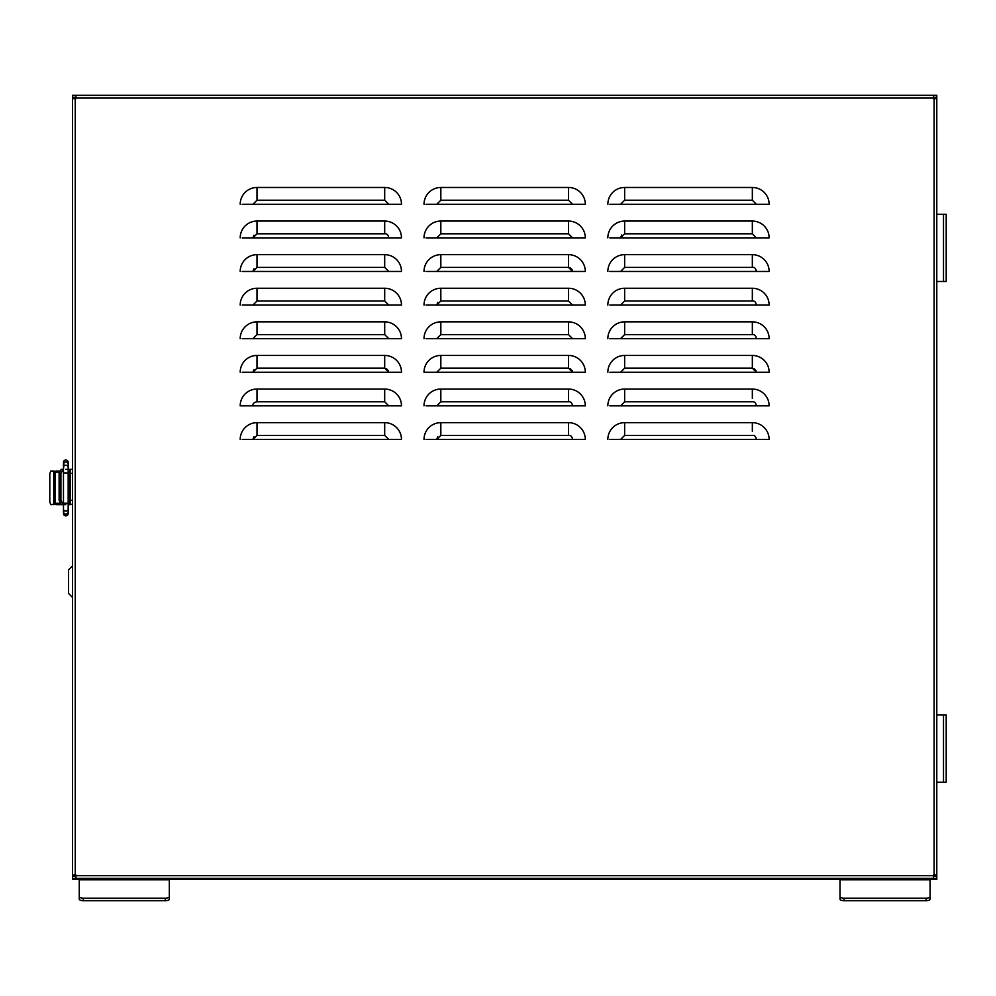 <?xml version="1.0" encoding="UTF-8"?>
<svg xmlns="http://www.w3.org/2000/svg" width="996" height="996" viewBox="0 0 996 996"><rect width="100%" height="100%" fill="white"/><g stroke="black" fill="none" stroke-linecap="round" stroke-linejoin="round"><path stroke-width="1.49" d="M936.788 497.838L936.788 475.789M242.215 204.267L401.488 204.267A16.795 16.795 0 0 0 384.693 187.472L257.005 187.472L257.005 200.208L384.693 200.208L388.751 204.267M426.039 204.267L585.312 204.267A16.795 16.795 0 0 0 568.517 187.472L440.83 187.472L440.83 200.208L568.517 200.208L572.576 204.267M609.863 204.267L769.136 204.267A16.795 16.795 0 0 0 752.341 187.472L624.641 187.472L624.641 200.208L752.341 200.208L756.4 204.267M242.215 237.87L399.483 237.87M426.039 237.87L583.295 237.87M609.863 237.87L767.119 237.87M72.546 879.331L72.546 877.314L72.546 879.331L75.895 879.331L75.908 874.949L75.895 876.293L72.546 876.293L72.546 878.31L936.788 878.31L936.788 876.293L933.426 876.293M74.563 98.679L74.563 98.006L72.546 98.006L72.546 874.949L75.908 874.949M72.546 874.949L72.546 875.621L74.563 875.621L74.563 874.949M934.771 98.679L936.788 97.334L933.426 97.334M74.563 98.355L75.895 98.355L75.895 97.334L72.546 97.334L72.546 95.317L75.908 95.317L75.908 98.679L72.546 98.679L72.546 223.689M934.771 874.949L936.788 876.293M936.788 840.923L936.788 782.209L936.788 874.949L933.426 874.949L933.426 879.331L936.788 879.331L936.788 878.31M936.788 97.334L936.788 95.317L933.426 95.317L933.426 98.679L936.788 98.679L936.788 214.277L936.788 132.767M242.215 271.46L399.483 271.46M257.005 254.665A16.795 16.795 0 0 0 240.198 271.46A16.795 16.795 0 0 1 257.005 254.665L384.693 254.665L257.005 254.665L257.005 267.401L384.693 267.401L388.751 271.46L401.488 271.46A16.795 16.795 0 0 0 384.693 254.665A16.795 16.795 0 0 1 401.488 271.46M426.039 271.46L585.312 271.46A16.795 16.795 0 0 0 568.517 254.665L440.83 254.665L568.517 254.665A16.795 16.795 0 0 1 585.312 271.46M609.863 271.46L767.119 271.46M624.641 254.665A16.795 16.795 0 0 0 607.846 271.46A16.795 16.795 0 0 1 624.641 254.665L752.341 254.665L624.641 254.665L624.641 267.401L752.341 267.401C754.532 267.115 755.877 268.472 756.4 271.46L769.136 271.46A16.795 16.795 0 0 0 752.341 254.665A16.795 16.795 0 0 1 769.136 271.46M242.215 305.062L399.483 305.062M426.039 305.062L585.312 305.062A16.795 16.795 0 0 0 568.517 288.255L440.83 288.255L440.83 300.991L568.517 300.991L572.576 305.062M609.863 305.062L769.136 305.062A16.795 16.795 0 0 0 752.341 288.255L624.641 288.255L624.641 300.991L752.341 300.991C754.532 300.705 755.877 302.062 756.4 305.062M242.215 338.652L401.488 338.652A16.795 16.795 0 0 0 384.693 321.857L257.005 321.857L384.693 321.857A16.795 16.795 0 0 1 401.488 338.652M426.039 338.652L583.295 338.652M440.83 321.857A16.795 16.795 0 0 0 424.022 338.652A16.795 16.795 0 0 1 440.83 321.857L568.517 321.857L440.83 321.857L440.83 334.594L568.517 334.594L572.576 338.652L585.312 338.652A16.795 16.795 0 0 0 568.517 321.857A16.795 16.795 0 0 1 585.312 338.652M609.863 338.652L767.119 338.652M624.641 321.857A16.795 16.795 0 0 0 607.846 338.652A16.795 16.795 0 0 1 624.641 321.857L752.341 321.857L624.641 321.857L624.641 334.594L752.341 334.594C754.532 334.307 755.877 335.664 756.4 338.652L769.136 338.652A16.795 16.795 0 0 0 752.341 321.857A16.795 16.795 0 0 1 769.136 338.652M242.215 372.255L401.488 372.255A16.795 16.795 0 0 0 384.693 355.448L257.005 355.448L384.693 355.448A16.795 16.795 0 0 1 401.488 372.255M436.373 372.255L424.022 372.255A16.795 16.795 0 0 1 440.83 355.448L568.517 355.448L440.83 355.448L440.83 368.184L444.44 368.184M609.863 372.255L767.119 372.255M624.641 355.448A16.795 16.795 0 0 0 607.846 372.255A16.795 16.795 0 0 1 624.641 355.448L752.341 355.448L624.641 355.448L624.641 368.184L752.341 368.184L756.4 372.255L769.136 372.255A16.795 16.795 0 0 0 752.341 355.448A16.795 16.795 0 0 1 769.136 372.255M609.863 439.448L767.119 439.448M426.039 439.448L583.295 439.448M242.215 439.448L399.483 439.448M609.863 405.845L767.119 405.845M426.039 405.845L585.312 405.845A16.795 16.795 0 0 0 568.517 389.05L440.83 389.05L440.83 401.786L568.517 401.786C570.708 401.5 572.053 402.857 572.576 405.845M568.517 364.075L568.517 368.184L440.83 368.184L436.758 372.255L583.295 372.255M933.426 95.317L75.908 95.317L933.426 95.317M936.788 875.621L936.788 98.006M384.693 233.799L384.693 221.062L257.005 221.062L257.005 233.799L384.693 233.799C386.884 233.512 388.228 234.869 388.751 237.87L401.488 237.87A16.795 16.795 0 0 0 384.693 221.062A16.795 16.795 0 0 1 401.488 237.87M568.517 233.799L568.517 221.062L440.83 221.062L440.83 233.799L568.517 233.799L572.576 237.87L585.312 237.87A16.795 16.795 0 0 0 568.517 221.062A16.795 16.795 0 0 1 585.312 237.87M769.136 237.87A16.795 16.795 0 0 0 752.341 221.062L752.341 233.799L756.4 237.87L769.136 237.87A16.795 16.795 0 0 0 752.341 221.062L624.641 221.062L624.641 233.799L630.082 233.799M401.488 305.062A16.795 16.795 0 0 0 384.693 288.255L384.693 300.991L388.751 305.062L401.488 305.062A16.795 16.795 0 0 0 384.693 288.255L257.005 288.255L257.005 300.991L260.616 300.991M752.341 431.243L752.341 422.653L624.641 422.653L624.641 435.389L752.341 435.389C754.532 435.103 755.877 436.46 756.4 439.448L769.136 439.448A16.795 16.795 0 0 0 752.341 422.653A16.795 16.795 0 0 1 769.136 439.448M568.517 435.389L568.517 422.653L440.83 422.653L440.83 435.389L568.517 435.389C570.708 435.103 572.053 436.46 572.576 439.448L585.312 439.448A16.795 16.795 0 0 0 568.517 422.653A16.795 16.795 0 0 1 585.312 439.448M384.693 435.389L384.693 422.653L257.005 422.653L257.005 435.389L384.693 435.389L388.751 439.448L401.488 439.448A16.795 16.795 0 0 0 384.693 422.653A16.795 16.795 0 0 1 401.488 439.448M752.341 398.425L752.341 389.05L624.641 389.05L624.641 401.786L752.341 401.786C754.532 401.5 755.877 402.857 756.4 405.845L769.136 405.845A16.795 16.795 0 0 0 752.341 389.05A16.795 16.795 0 0 1 769.136 405.845M384.693 401.786L384.693 389.05L257.005 389.05L257.005 401.786L384.693 401.786L388.751 405.845L401.488 405.845A16.795 16.795 0 0 0 384.693 389.05A16.795 16.795 0 0 1 401.488 405.845M568.517 355.448L568.517 368.184L572.576 372.255L585.312 372.255A16.795 16.795 0 0 0 568.517 355.448A16.795 16.795 0 0 1 585.312 372.255M240.198 405.845A16.795 16.795 0 0 1 257.005 389.05A16.795 16.795 0 0 0 240.198 405.845L388.751 405.845M240.198 204.267A16.795 16.795 0 0 1 257.005 187.472A16.795 16.795 0 0 0 240.198 204.267M424.022 204.267A16.795 16.795 0 0 1 440.83 187.472A16.795 16.795 0 0 0 424.022 204.267M607.846 204.267A16.795 16.795 0 0 1 624.641 187.472A16.795 16.795 0 0 0 607.846 204.267M240.198 237.87A16.795 16.795 0 0 1 257.005 221.062A16.795 16.795 0 0 0 240.198 237.87M424.022 237.87A16.795 16.795 0 0 1 440.83 221.062A16.795 16.795 0 0 0 424.022 237.87M607.846 237.87A16.795 16.795 0 0 1 624.641 221.062A16.795 16.795 0 0 0 607.846 237.87M440.83 254.665A16.795 16.795 0 0 0 424.022 271.46A16.795 16.795 0 0 1 440.83 254.665L440.83 267.401L444.44 267.401M240.198 305.062A16.795 16.795 0 0 1 257.005 288.255A16.795 16.795 0 0 0 240.198 305.062M424.022 305.062A16.795 16.795 0 0 1 440.83 288.255A16.795 16.795 0 0 0 424.022 305.062M607.846 305.062A16.795 16.795 0 0 1 624.641 288.255A16.795 16.795 0 0 0 607.846 305.062M257.005 321.857A16.795 16.795 0 0 0 240.198 338.652A16.795 16.795 0 0 1 257.005 321.857L257.005 334.594L384.693 334.594L388.751 338.652M257.005 355.448A16.795 16.795 0 0 0 240.198 372.255A16.795 16.795 0 0 1 257.005 355.448L257.005 368.184L260.616 368.184M607.846 439.448A16.795 16.795 0 0 1 624.641 422.653A16.795 16.795 0 0 0 607.846 439.448M424.022 439.448A16.795 16.795 0 0 1 440.83 422.653A16.795 16.795 0 0 0 424.022 439.448M240.198 439.448A16.795 16.795 0 0 1 257.005 422.653A16.795 16.795 0 0 0 240.198 439.448M607.846 405.845A16.795 16.795 0 0 1 624.641 389.05A16.795 16.795 0 0 0 607.846 405.845M424.022 405.845A16.795 16.795 0 0 1 440.83 389.05A16.795 16.795 0 0 0 424.022 405.845M69.596 469.34L70.529 469.34L70.529 504.287L69.596 504.287L69.596 469.34L65.823 469.34M72.546 772.796L72.546 504.287L70.529 504.287L72.546 504.287L72.546 565.865L68.512 569.899L68.512 593.417L72.546 597.451L72.546 724.403M72.546 98.691L72.546 469.34L70.529 469.34L72.546 469.34L72.546 272.082M63.47 469.34L61.217 469.34L59.113 473.374L59.113 500.253L61.217 504.287L63.47 504.287M68.176 504.287L69.596 504.287M63.059 469.34L60.905 473.374L60.905 500.253L63.059 504.287M72.546 764.729L72.546 732.471M72.546 264.015L72.546 231.757M72.546 96.338L72.546 98.355L72.546 96.338M936.788 480.358L936.788 493.269M75.895 879.331L933.426 879.331M933.426 98.355L934.771 98.355M94.11 878.31L94.11 879.331M915.224 879.331L915.224 878.31M92.703 878.31L92.703 879.331M916.631 878.31L916.631 879.331M71.177 504.287A2.689 2.689 90 0 1 69.857 504.636L68.176 504.636M56.411 472.378L59.162 472.378L56.411 472.378A1.345 1.345 90 0 0 55.066 473.723L55.066 501.947A1.345 1.345 90 0 0 56.411 503.291L59.76 503.291M65.823 504.636L56.411 504.636A2.689 2.689 90 0 1 53.722 501.947L53.722 473.723A2.689 2.689 90 0 1 56.411 471.033L59.449 471.033M55.066 504.275L50.796 504.636L49.8 501.947L49.8 473.723L50.796 471.033L53.722 471.033L53.722 473.723M53.722 471.033L55.066 471.394M53.722 501.947L53.722 504.636M68.039 512.728A2.353 2.353 0 0 1 65.823 515.866A2.353 2.353 0 0 1 63.47 513.513L63.47 513.513A2.353 2.353 0 0 1 63.607 512.728M63.644 463.252A2.353 2.353 90.2 0 1 63.47 462.368L63.47 462.368A2.353 2.353 90.2 0 1 65.823 460.015A2.353 2.353 90.2 0 1 68.002 463.252M65.823 515.866A2.353 2.353 0 0 0 65.836 515.866L68.151 513.799L68.176 512.044A2.353 2.029 180 0 1 66.246 514.036A2.353 2.029 0 0 1 65.823 514.073A2.353 2.029 180 0 1 63.47 512.044L63.47 509.056L63.769 513.04M169.32 896.674L169.32 899.176A4.034 1.506 180 0 1 165.286 900.683L83.291 900.683A4.034 1.506 180 0 1 79.257 899.176L79.257 879.331L169.32 879.331L169.32 896.674A4.034 1.506 180 0 1 165.286 898.18L83.291 898.18A4.034 1.506 180 0 1 79.257 896.674M943.511 214.277L936.788 214.277L936.788 281.482L946.2 281.482L946.2 214.277L943.511 214.277L943.511 281.482M943.511 715.004L936.788 715.004L936.788 782.209L946.2 782.209L946.2 715.004L943.511 715.004L943.511 782.209M930.077 896.674L930.077 899.176A4.034 1.506 180 0 1 926.043 900.683L844.048 900.683A4.034 1.506 180 0 1 840.014 899.176L840.014 879.331L930.077 879.331L930.077 896.674A4.034 1.506 180 0 1 926.043 898.18L844.048 898.18A4.034 1.506 180 0 1 840.014 896.674M934.099 874.949L934.099 98.679M933.426 98.006L75.908 98.006M75.235 98.679L75.235 874.949M75.908 875.621L933.426 875.621M252.947 237.683L253.943 235.193M620.583 237.683L621.778 234.994M252.947 271.261L253.955 268.771M570.011 267.687L572.289 269.966M436.771 304.876L437.767 302.386M384.693 357.464L384.693 368.184L388.751 372.255M386.187 368.47L388.465 370.749M252.947 372.068L253.943 369.578M570.011 368.47L572.289 370.749M753.835 368.47L756.113 370.749M620.583 372.255L624.641 368.184L620.583 372.255M436.771 439.261L437.767 436.771M252.947 439.261L253.955 436.758M384.693 200.208L384.693 187.472A16.795 16.795 0 0 1 401.488 204.267M568.517 200.208L568.517 187.472A16.795 16.795 0 0 1 585.312 204.267M752.341 200.208L752.341 187.472A16.795 16.795 0 0 1 769.136 204.267M568.517 300.991L568.517 288.255A16.795 16.795 0 0 1 585.312 305.062M752.341 300.991L752.341 288.255A16.795 16.795 0 0 1 769.136 305.062M424.022 372.255A16.795 16.795 0 0 1 440.83 355.448M568.517 401.786L568.517 389.05A16.795 16.795 0 0 1 585.312 405.845M252.934 204.267L257.005 200.208M436.758 204.267L440.83 200.208M620.583 204.267L624.641 200.208M252.934 237.87L257.005 233.799M436.758 237.87L440.83 233.799M620.583 237.87L624.641 233.799L752.341 233.799M384.693 254.665L384.693 267.401M252.934 271.46L257.005 267.401M568.517 254.665L568.517 267.401L572.576 271.46M436.758 271.46L440.83 267.401L568.517 267.401M752.341 254.665L752.341 267.401M620.583 271.46L624.641 267.401M252.934 305.062L257.005 300.991L384.693 300.991M436.758 305.062L440.83 300.991M620.583 305.062L624.641 300.991M384.693 321.857L384.693 334.594M252.934 338.652L257.005 334.594M568.517 321.857L568.517 334.594M436.758 338.652L440.83 334.594M752.341 321.857L752.341 334.594M620.583 338.652L624.641 334.594M384.693 355.448L384.693 368.184L257.005 368.184L252.934 372.255M752.341 355.448L752.341 368.184M620.583 439.448L624.641 435.389M436.758 439.448L440.83 435.389M252.934 439.448L257.005 435.389M620.583 405.845L624.641 401.786M436.758 405.845L440.83 401.786M252.934 405.845C252.648 403.654 254.005 402.309 257.005 401.786M72.546 500.253L70.529 500.253M72.546 473.374L70.529 473.374M60.905 500.253L59.113 500.253M59.113 473.374L60.905 473.374M68.176 512.044L68.176 509.056A2.353 2.029 180 0 1 63.47 509.056L63.47 463.999A2.353 1.992 -0 0 1 68.176 463.999L68.164 462.206L67.666 462.754M68.176 509.056L68.176 503.254L63.47 503.254M68.176 503.254L68.176 472.926L63.47 472.926M68.176 472.926L68.176 467.236A2.353 1.992 180 0 0 66.271 465.269A2.353 1.992 -0 0 0 65.823 465.232A2.353 1.992 180 0 0 63.47 467.236M83.291 898.18L83.291 900.683M165.286 900.683L165.286 898.18M79.257 879.817L169.32 879.817M844.048 898.18L844.048 900.683M926.043 900.683L926.043 898.18M840.014 879.817L930.077 879.817M63.47 469.091L63.968 462.767M63.47 512.044L63.732 512.977M63.47 463.999L63.869 462.891M68.176 467.236L68.176 463.999"/></g></svg>
